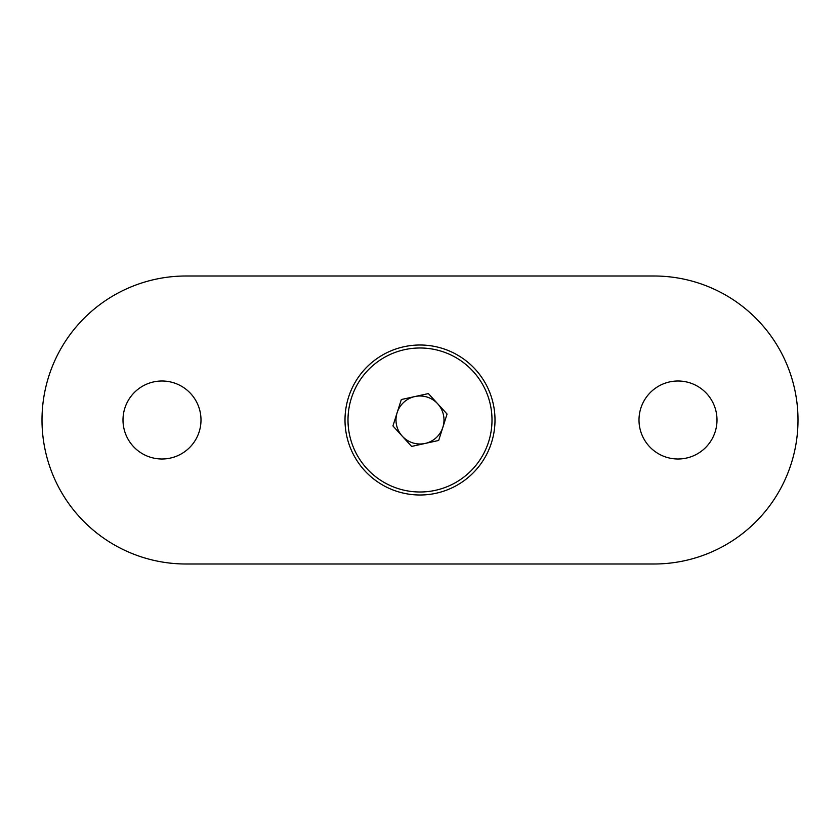 <?xml version="1.0" encoding="UTF-8"?>
<svg xmlns="http://www.w3.org/2000/svg" width="840" height="840" viewBox="0 0 840 840"><rect width="100%" height="100%" fill="white"/><g stroke="black" fill="none" stroke-linecap="round" stroke-linejoin="round"><path stroke-width="1.26" d="M425.145 443.436A24.003 24.003 0 0 1 397.12 412.734A24.003 24.003 0 0 1 437.724 403.82A24.003 24.003 0 0 1 425.145 443.436M411.611 446.418L438.68 440.465L447.069 414.057L428.39 393.582L401.32 399.536L392.931 425.943L411.611 446.418M473.183 371.459A71.998 71.998 0 0 0 351.372 398.213A71.998 71.998 0 0 0 435.445 490.319A71.998 71.998 0 0 0 473.183 371.459M654.003 276.003L185.997 276.003A143.997 143.997 0 0 0 42 420A143.997 143.997 0 0 0 185.997 563.997L654.003 563.997A143.997 143.997 0 0 0 798 420A143.997 143.997 0 0 0 654.003 276.003M495.002 420A75.002 75.002 0 0 0 382.505 355.047A75.002 75.002 0 0 0 382.505 484.953A75.002 75.002 0 0 0 495.002 420M162.005 458.997A38.997 38.997 0 0 0 195.773 400.502A38.997 38.997 0 0 0 128.226 400.502A38.997 38.997 0 0 0 162.005 458.997M677.996 458.997A38.997 38.997 0 0 0 711.774 400.502A38.997 38.997 0 0 0 644.227 400.502A38.997 38.997 0 0 0 677.996 458.997"/></g></svg>
